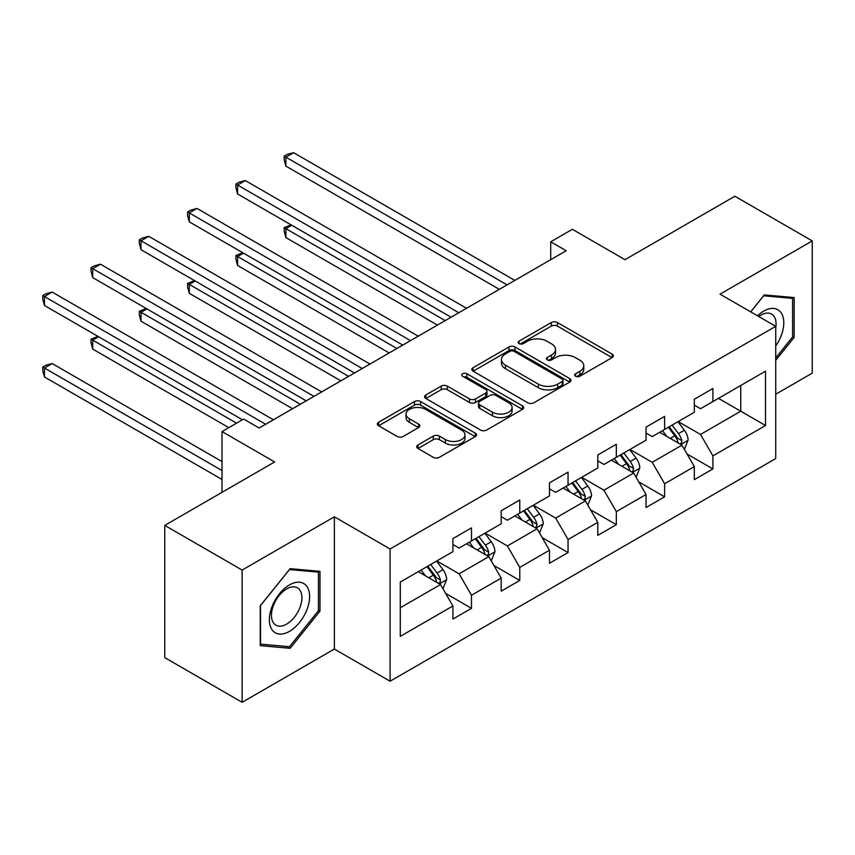 <?xml version="1.0" encoding="UTF-8"?>
<svg xmlns="http://www.w3.org/2000/svg" width="855" height="855" viewBox="0 0 855 855"><rect width="100%" height="100%" fill="white"/><g stroke="black" fill="none" stroke-linecap="round" stroke-linejoin="round"><path stroke-width="1.28" d="M575.565 376.243A3.003 1.731 0 0 0 579.818 376.243L612.095 357.604A4.296 2.479 0 0 0 613.356 355.851A4.296 2.479 0 0 0 612.095 354.098L557.407 322.527A4.296 2.479 0 0 0 551.336 322.527L519.06 341.156A3.003 1.731 0 0 0 518.173 342.385A3.003 1.731 0 0 0 519.06 343.614A3.003 1.731 0 0 0 523.313 343.614L527.482 341.198A13.744 7.941 0 0 1 546.933 341.198L551.486 343.838A13.744 7.941 0 0 1 555.515 349.449A13.744 7.941 0 0 1 551.486 355.06L547.307 357.476A3.003 1.731 0 0 0 546.431 358.694A3.003 1.731 0 0 0 547.307 359.923A3.003 1.731 0 0 0 551.561 359.923L555.739 357.518A13.744 7.941 0 0 1 575.18 357.518L579.743 360.147A13.744 7.941 0 0 1 583.762 365.758A13.744 7.941 0 0 1 579.743 371.369L575.565 373.785A3.003 1.731 0 0 0 574.678 375.014A3.003 1.731 0 0 0 575.565 376.243L575.565 373.785M417.967 444.953A4.296 2.479 0 0 0 416.706 446.705A4.296 2.479 0 0 0 417.967 448.458L433.303 457.318A4.296 2.479 0 0 0 439.385 457.318L475.23 436.616A4.296 2.479 0 0 0 476.492 434.864A4.296 2.479 0 0 0 475.23 433.111L420.542 401.54A4.296 2.479 0 0 0 414.472 401.54L378.626 422.242A4.296 2.479 0 0 0 377.365 423.995A4.296 2.479 0 0 0 378.626 425.747L397.158 436.445A4.296 2.479 0 0 0 403.229 436.445L418.576 427.586A4.296 2.479 0 0 0 419.826 425.833A4.296 2.479 0 0 0 418.576 424.08L409.385 418.768A11.489 6.637 0 0 1 406.018 414.077A11.489 6.637 0 0 1 413.115 407.953A11.489 6.637 0 0 1 425.64 409.385L461.636 430.172A11.489 6.637 0 0 1 465.002 434.864A11.489 6.637 0 0 1 457.906 440.998A11.489 6.637 0 0 1 445.38 439.555L439.385 436.093A4.296 2.479 0 0 0 433.303 436.093L417.967 444.953L417.967 448.458M775.731 394.241L812.25 373.154L812.25 240.918L734.873 196.244L624.994 259.674L572.38 229.3L550.716 241.805L566.192 250.739L259.161 428.013L243.686 419.078L222.022 431.583L222.022 492.341M242.136 570.071L242.136 702.308L334.369 649.052L334.369 516.815L242.136 570.071L164.758 525.398L274.637 461.957L222.022 431.583M334.369 516.815L390.083 548.985L775.731 326.332L775.731 458.569L390.083 681.221L390.083 548.985M812.25 240.918L720.017 294.163L775.731 326.332M527.792 402.769A4.296 2.479 0 0 0 533.862 402.769L569.719 382.067A4.296 2.479 0 0 0 570.969 380.315A4.296 2.479 0 0 0 569.719 378.562L515.031 346.991A4.296 2.479 0 0 0 508.949 346.991L473.104 367.693A4.296 2.479 0 0 0 471.842 369.446A4.296 2.479 0 0 0 473.104 371.198L527.792 402.769M463.827 376.884A3.003 1.731 0 0 1 466.873 377.312L466.873 373.742L522.469 405.836A4.296 2.479 0 0 1 523.73 407.589A4.296 2.479 0 0 1 522.469 409.342L486.623 430.044A4.296 2.479 0 0 1 480.553 430.044L425.865 398.473L425.865 394.967A4.296 2.479 0 0 0 424.604 396.72A4.296 2.479 0 0 0 425.865 398.473M425.865 394.967L441.201 386.107A4.296 2.479 0 0 1 447.283 386.107L469.459 398.911A4.296 2.479 0 0 0 475.54 398.911L485.715 393.033A4.296 2.479 0 0 0 486.976 391.28A4.296 2.479 0 0 0 485.715 389.527L462.619 376.2A3.003 1.731 0 0 1 461.743 374.971A3.003 1.731 0 0 1 463.602 373.368A3.003 1.731 0 0 1 466.873 373.742M242.136 702.308L164.758 657.634L164.758 525.398M445.637 593.391L471.479 608.311L471.479 595.262L501.19 578.108L501.19 591.158L519.765 580.438L519.765 567.389L549.476 550.235L549.476 563.285L568.051 552.554L568.051 539.516L597.763 522.362L597.763 535.401L616.327 524.681L616.327 511.643L646.049 494.479L646.049 507.528L664.613 496.808L664.613 483.759L694.324 466.606L694.324 479.655L712.899 468.935L712.899 455.886L765.514 425.512L765.514 371.188L740.751 385.477L740.751 411.212L765.514 425.512M471.479 608.311L452.915 619.031L452.915 605.992L400.29 636.366L400.29 582.041L452.915 551.667L452.915 538.618L471.479 527.898L471.479 540.948L501.19 523.784L501.19 510.745L519.765 500.025L519.765 513.064L549.476 495.911L549.476 482.872L568.051 472.142L568.051 485.191L597.763 468.038L597.763 454.988L616.327 444.269L616.327 457.318L646.049 440.165L646.049 427.115L664.613 416.396L664.613 429.434L694.324 412.281L694.324 399.242L712.899 388.512L712.899 401.561L765.514 371.188M466.531 543.801L488.814 556.669L459.103 573.823L436.82 560.955M452.915 544.517L459.103 548.087L471.479 540.948M459.103 573.823L471.479 595.262M488.814 556.669L501.19 578.108M514.817 515.928L537.1 528.796L507.389 545.95L485.095 533.082M501.19 516.644L507.389 520.214L519.765 513.064M507.389 545.95L519.765 567.389M537.1 528.796L549.476 550.235M563.092 488.045L585.376 500.912L555.664 518.066L533.381 505.209M549.476 488.761L555.664 492.341L568.051 485.191M555.664 518.066L568.051 539.516M585.376 500.912L597.763 522.362M611.378 460.172L633.662 473.039L603.951 490.193L581.667 477.325M597.763 460.888L603.951 464.457L616.327 457.318M603.951 490.193L616.327 511.643M633.662 473.039L646.049 494.479M659.665 432.299L681.948 445.166L652.237 462.32L629.953 449.452M646.049 433.015L652.237 436.584L664.613 429.434M652.237 462.32L664.613 483.759M681.948 445.166L694.324 466.606M718.467 398.345L740.751 411.212L700.512 434.447L678.229 421.579M694.324 405.131L700.512 408.711L712.899 401.561M700.512 434.447L712.899 455.886M334.369 649.052L390.083 681.221M550.716 241.805L550.716 259.674M400.29 607.777L440.528 584.542L418.245 571.674M440.528 584.542L452.915 605.992M687.057 454.005L712.899 468.935M638.77 481.889L664.613 496.808M590.484 509.762L616.327 524.681M542.209 537.635L568.051 552.554M493.923 565.518L519.765 580.438M775.731 360.308L794.145 337.404L794.145 297.572L764.274 294.911L750.658 311.851M260.241 645.643L290.112 648.314L319.973 611.154L319.973 571.332L290.112 568.661L260.241 605.821L260.241 645.643M792.596 336.507L794.145 337.404M318.434 610.267L319.973 611.154M286.949 646.487L290.112 648.314M576.762 376.66L579.743 374.95A13.744 7.941 0 0 0 583.762 369.328L583.762 365.758M555.515 349.449L555.515 353.019A13.744 7.941 0 0 1 551.486 358.63L548.515 360.35M612.041 357.636L557.407 326.097A4.296 2.479 0 0 0 551.336 326.097L520.257 344.041M569.654 382.1L515.031 350.561A4.296 2.479 0 0 0 508.949 350.561L473.168 371.23M562.12 381.544A3.003 1.731 0 0 0 562.996 380.315A3.003 1.731 0 0 0 562.12 379.086L514.122 351.373A3.003 1.731 0 0 0 509.869 351.373L505.465 353.917A13.744 7.941 0 0 0 501.436 359.528A13.744 7.941 0 0 0 505.465 365.149L538.276 384.087A13.744 7.941 0 0 0 557.717 384.087L562.12 381.544L562.12 385.124A3.003 1.731 0 0 0 562.996 383.895L562.996 380.315M501.436 359.528L501.436 363.108A13.744 7.941 0 0 0 505.465 368.719L505.465 365.149M562.12 385.124L557.717 387.657A13.744 7.941 0 0 1 538.276 387.657L505.465 368.719M425.918 398.505L441.201 389.677L441.201 386.107M486.976 391.28L486.976 394.85A4.296 2.479 0 0 1 485.715 396.602L475.54 402.481A4.296 2.479 0 0 1 469.459 402.481L447.283 389.677A4.296 2.479 0 0 0 441.201 389.677M466.873 377.312L522.416 409.374M492.469 412.196A11.489 6.637 0 0 0 504.995 413.638A11.489 6.637 0 0 0 512.092 407.504A11.489 6.637 0 0 0 508.725 402.812L496.039 395.491A4.296 2.479 0 0 0 489.968 395.491L479.794 401.369A4.296 2.479 0 0 0 478.533 403.122A4.296 2.479 0 0 0 479.794 404.875L492.469 412.196L492.469 415.765A11.489 6.637 0 0 0 504.995 417.208A11.489 6.637 0 0 0 512.092 411.073L512.092 407.504M478.533 403.122L478.533 406.691A4.296 2.479 0 0 0 479.794 408.444L479.794 404.875M492.469 415.765L479.794 408.444M465.002 434.864L465.002 438.444A11.489 6.637 0 0 1 457.906 444.568A11.489 6.637 0 0 1 445.38 443.136L439.385 439.673A4.296 2.479 0 0 0 433.303 439.673L418.02 448.49M406.018 414.077L406.018 417.657A11.489 6.637 0 0 0 409.385 422.349L409.385 418.768M418.512 427.618L409.385 422.349M475.177 436.649L420.542 405.11A4.296 2.479 0 0 0 414.472 405.11L378.68 425.779M684.395 449.399L688.072 440.122A11.596 6.701 -120 0 0 684.374 430.247L677.983 421.718M666.847 436.445L662.507 430.653M291.747 225.25L285.869 228.638L285.869 237.572L437.429 325.082M680.153 444.13L681.563 442.644L681.809 440.614A11.596 6.701 -120 0 0 678.496 433.645L672.105 425.117M669.198 426.795L676.284 436.253A5.91 3.409 60 0 1 677.363 438.049L681.809 440.614M668.386 427.254L674.777 435.783A11.596 6.701 60 0 1 678.101 442.762M285.869 237.572L284.17 231.235L284.17 227.654L445.166 320.614M284.17 227.654L291.074 224.854M507.079 284.875L285.869 157.16L293.607 152.692L514.817 280.408M499.341 289.343L285.869 166.094L285.869 157.16L284.17 156.176L287.259 154.392L293.607 152.692M285.869 166.094L284.17 159.757L284.17 156.176M775.731 345.986A28.45 16.427 120 0 0 781.085 335.93A28.45 16.427 120 0 0 779.311 310.75A28.45 16.427 120 0 0 757.509 315.805M790.683 297.262L792.596 298.374L792.596 336.955L775.731 357.946M750.711 311.893L763.654 295.787L792.596 298.374M775.731 327.839A21.546 12.44 120 0 0 771.605 314.095A21.546 12.44 120 0 0 758.748 316.532M289.492 631.364A28.45 16.427 120 0 0 309.606 596.512A28.45 16.427 120 0 0 289.492 584.906A28.45 16.427 120 0 0 269.368 619.747A28.45 16.427 120 0 0 289.492 631.364M286.671 624.086A21.546 12.44 120 0 0 300.746 605.105A21.546 12.44 120 0 0 297.444 587.845A21.546 12.44 120 0 0 286.671 588.913A21.546 12.44 120 0 0 272.595 607.894A21.546 12.44 120 0 0 275.898 625.155A21.546 12.44 120 0 0 286.671 624.086M260.551 605.543L289.492 569.548L318.434 572.134L318.434 610.716L289.492 646.722L260.551 644.136L260.486 605.511M316.51 571.022L318.434 572.134M636.109 477.272L639.786 467.995A11.596 6.701 -120 0 0 636.088 458.12L629.697 449.591M618.56 464.318L614.221 458.526M243.472 253.123L237.583 256.521L237.583 265.456L389.153 352.955M631.866 472.003L633.277 470.517L633.534 468.497A11.596 6.701 -120 0 0 630.21 461.518L623.819 452.99M620.912 454.668L627.998 464.126A5.91 3.409 60 0 1 629.077 465.922L633.534 468.497M620.11 455.138L626.491 463.666A11.596 6.701 60 0 1 629.814 470.635M237.583 265.456L235.884 259.108L235.884 255.538L396.891 348.487M235.884 255.538L242.788 252.727M587.823 505.155L591.51 495.879A11.596 6.701 -120 0 0 587.802 486.003L581.421 477.475M570.285 492.202L565.946 486.41M195.186 280.996L189.297 284.394L189.297 293.329L340.867 380.838M583.58 499.876L584.991 498.39L585.248 496.37A11.596 6.701 -120 0 0 581.924 489.391L575.533 480.863M572.636 482.541L579.722 492.01A5.91 3.409 60 0 1 580.791 493.795L585.248 496.37M571.824 483.011L578.215 491.54A11.596 6.701 60 0 1 581.528 498.518M189.297 293.329L187.598 286.981L187.598 283.411L348.605 376.371M187.598 283.411L194.502 280.6M458.793 312.748L237.583 185.043L245.321 180.576L466.531 308.281M451.055 317.216L237.583 193.978L237.583 185.043L235.884 184.06L238.983 182.265L245.321 180.576M237.583 193.978L235.884 187.63L235.884 184.06M410.507 340.632L189.297 212.916L197.035 208.449L418.245 336.165M402.769 345.099L189.297 221.851L189.297 212.916L187.598 211.933L190.697 210.148L197.035 208.449M189.297 221.851L187.598 215.503L187.598 211.933M539.537 533.028L543.224 523.752A11.596 6.701 -120 0 0 539.526 513.876L533.135 505.348M521.999 520.075L517.66 514.283M146.9 308.879L141.022 312.267L141.022 321.202L292.581 408.711M535.305 527.759L536.705 526.274L536.961 524.243A11.596 6.701 -120 0 0 533.638 517.275L527.257 508.746M524.35 510.424L531.436 519.883A5.91 3.409 60 0 1 532.505 521.678L536.961 524.243M523.538 510.884L529.929 519.413A11.596 6.701 60 0 1 533.253 526.391M141.022 321.202L139.312 314.864L139.312 311.284L300.319 404.244M139.312 311.284L146.216 308.484M491.262 560.901L494.938 551.625A11.596 6.701 -120 0 0 491.24 541.749L484.849 533.221M473.713 547.948L469.374 542.155M98.614 336.752L92.735 340.151L92.735 349.086L228.83 427.65M487.019 555.632L488.429 554.147L488.675 552.127A11.596 6.701 -120 0 0 485.362 545.148L478.971 536.619M476.064 538.297L483.15 547.756A5.91 3.409 60 0 1 484.229 549.551L488.675 552.127M475.252 538.768L481.643 547.296A11.596 6.701 60 0 1 484.967 554.264M92.735 349.086L91.036 342.737L91.036 339.168L236.568 423.182M91.036 339.168L97.94 336.357M442.976 588.774L446.652 579.508A11.596 6.701 -120 0 0 442.954 569.622L436.563 561.104M425.427 575.832L421.088 570.039M222.022 461.604L52.187 363.557L44.449 368.024L44.449 376.959L222.022 479.473M438.733 583.505L440.143 582.02L440.4 580A11.596 6.701 -120 0 0 437.076 573.021L430.685 564.492M427.778 566.17L434.864 575.629A5.91 3.409 60 0 1 435.943 577.424L440.4 580M426.976 566.641L433.357 575.169A11.596 6.701 60 0 1 436.681 582.148M44.449 376.959L42.75 370.61L42.75 367.041L222.022 470.539M42.75 367.041L45.849 365.256L52.187 363.557M362.221 368.505L141.022 240.789L148.759 236.322L369.959 364.038M354.483 372.972L141.022 249.724L141.022 240.789L139.312 239.806L142.411 238.021L148.759 236.322M141.022 249.724L139.312 243.386L139.312 239.806M313.945 396.378L92.735 268.673L100.473 264.206L321.683 391.911M306.208 400.845L92.735 277.608L92.735 268.673L91.036 267.69L94.125 265.894L100.473 264.206M92.735 277.608L91.036 271.259L91.036 267.69M265.659 424.251L44.449 296.546L52.187 292.079L273.397 419.784M242.446 419.784L44.449 305.481L44.449 296.546L42.75 295.563L45.849 293.778L52.187 292.079M44.449 305.481L42.75 299.132L42.75 295.563M579.743 374.95L579.743 371.369M547.307 359.923L547.307 357.476M551.486 358.63L551.486 355.06M519.06 343.614L519.06 341.156M551.336 326.097L551.336 322.527M557.407 326.097L557.407 322.527M612.095 357.604L612.095 354.098M473.104 371.198L473.104 367.693M508.949 350.561L508.949 346.991M515.031 350.561L515.031 346.991M569.719 382.067L569.719 378.562M538.276 387.657L538.276 384.087M557.717 387.657L557.717 384.087M447.283 389.677L447.283 386.107M469.459 402.481L469.459 398.911M475.54 402.481L475.54 398.911M485.715 396.602L485.715 393.033M522.469 409.342L522.469 405.836M433.303 439.673L433.303 436.093M439.385 439.673L439.385 436.093M445.38 443.136L445.38 439.555M418.576 427.586L418.576 424.08M378.626 425.747L378.626 422.242M414.472 405.11L414.472 401.54M420.542 405.11L420.542 401.54M475.23 436.616L475.23 433.111M680.804 444.504L687.997 440.346M678.496 433.645L684.374 430.247M670.245 438.401L674.777 435.783M632.518 472.377L639.711 468.219M630.21 461.518L636.088 458.12M621.959 466.285L626.491 463.666M584.232 500.25L591.436 496.103M581.924 489.391L587.802 486.003M573.673 494.158L578.215 491.54M535.957 528.134L543.149 523.976M533.638 517.275L539.526 513.876M525.387 522.031L529.929 519.413M487.671 556.007L494.863 551.849M485.362 545.148L491.24 541.749M477.111 549.915L481.643 547.296M439.385 583.88L446.577 579.733M437.076 573.021L442.954 569.622M428.825 577.788L433.357 575.169"/></g></svg>
